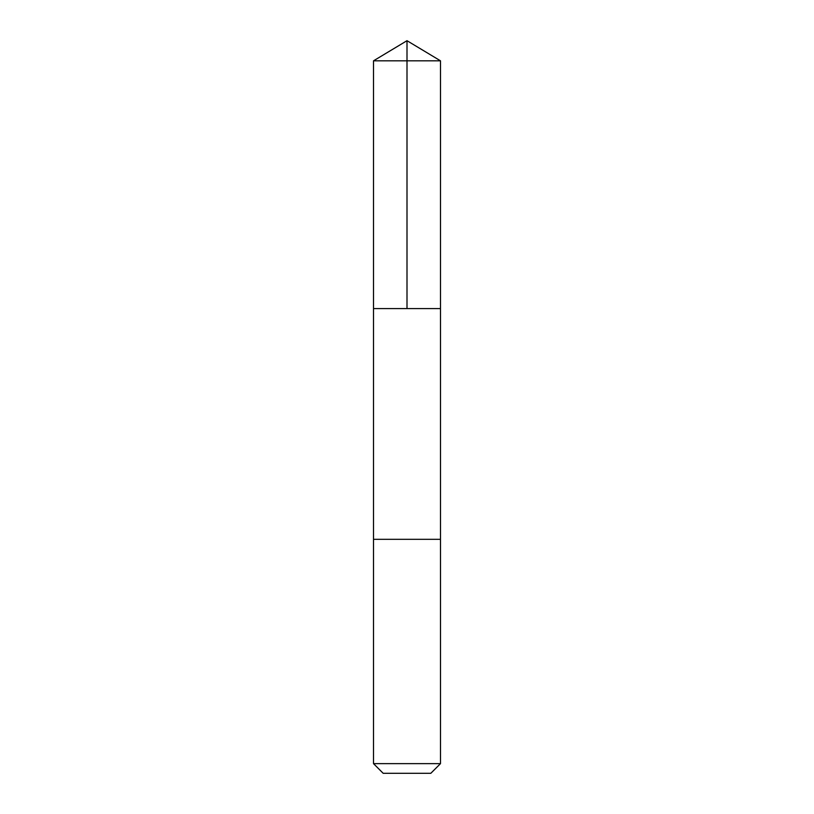 <?xml version="1.0" encoding="UTF-8"?>
<svg xmlns="http://www.w3.org/2000/svg" width="814" height="814" viewBox="0 0 814 814"><rect width="100%" height="100%" fill="white"/><g stroke="black" fill="none" stroke-linecap="round" stroke-linejoin="round"><path stroke-width="1.22" d="M373.514 308.577L440.486 308.577L440.486 60.816L373.514 60.816L373.514 308.577L440.486 308.577L440.486 539.326L373.514 539.326L373.514 308.577M429.558 539.326L373.514 539.326L373.514 763.634L440.486 763.634L440.486 539.326L429.558 539.326M440.486 763.634L430.82 773.3L383.18 773.3L373.514 763.634M407 308.577L407 40.7L373.514 60.816M407 40.7L440.486 60.816"/></g></svg>
